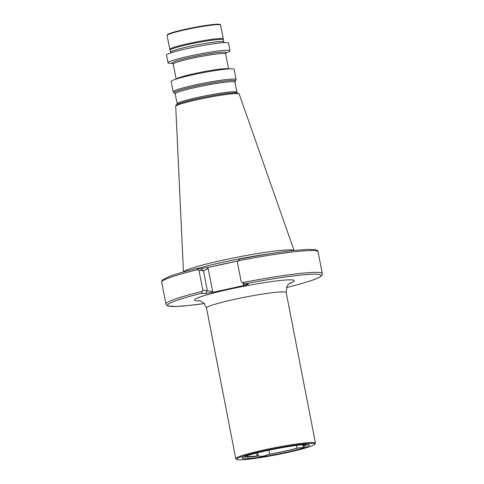 <?xml version="1.0" encoding="UTF-8"?>
<svg xmlns="http://www.w3.org/2000/svg" width="484" height="484" viewBox="0 0 484 484"><rect width="100%" height="100%" fill="white"/><g stroke="black" fill="none" stroke-linecap="round" stroke-linejoin="round"><path stroke-width="0.73" d="M289.94 282.952L287.829 284.967L286.8 286.764L286.183 292.511A40.583 3.273 169 0 0 234.788 299.293A40.583 3.273 169 0 0 206.505 307.999L235.787 458.644A40.583 3.273 -11 0 1 264.07 449.939A40.583 3.273 -11 0 1 315.465 443.156A40.583 3.273 -11 0 1 315.38 443.441L314.781 444.324A39.821 3.213 -11 0 1 287.109 452.582A39.821 3.213 -11 0 1 236.857 459.473A39.821 3.213 -11 0 1 264.433 450.701A39.821 3.213 -11 0 1 314.781 444.324M236.857 459.473L235.968 458.874A40.583 3.273 -11 0 1 235.787 458.644M306.753 444.566A31.793 2.565 -11 0 1 304.091 446.073L304.176 446.296M303.801 444.675A29.167 2.353 -11 0 1 304.133 444.856A29.167 2.353 -11 0 1 302.936 445.939L303.801 446.012A8.119 0.653 -11 0 1 304.091 446.073C304.436 447.258 302.573 447.857 298.513 447.863A31.793 2.565 -11 0 1 284.604 451.276A31.793 2.565 -11 0 1 268.184 454.488C264.294 456.218 261.172 456.708 258.825 455.958A8.119 0.653 -11 0 1 258.281 455.952L257.421 455.88A29.167 2.353 -11 0 1 246.931 455.976A29.167 2.353 -11 0 1 247.173 455.686M266.018 450.834A34.243 2.765 -11 0 1 308.78 444.736A34.243 2.765 -11 0 1 285.518 452.455A34.243 2.765 -11 0 1 242.575 457.604A34.243 2.765 -11 0 1 266.018 450.834M238.176 260.785A79.648 6.425 -11 0 1 318.061 251.801C318.399 250.972 317.232 250.228 314.564 249.575L307.491 249.387L295.186 250.343C279.952 251.989 261.505 254.887 239.852 259.031L237.335 261.977L241.195 281.833L244.716 283.848L248.576 284.168L244.341 285.439L211.986 292.505L205.44 293.588L201.586 293.268L202.826 290.212L198.966 270.356L196.758 268.451L200.618 268.771L211.689 266.702A58.401 4.713 -11 0 1 222.961 264.125A58.401 4.713 -11 0 1 234.988 261.614L238.067 260.943M183.569 271.929A56.374 4.55 -11 0 1 222.767 260.204A56.374 4.55 -11 0 1 293.933 250.476M171.136 81.524A32.089 2.589 -11 0 1 193.497 74.645A32.089 2.589 -11 0 1 234.135 69.279L236.125 79.533A32.089 2.589 -11 0 0 195.494 84.894A32.089 2.589 -11 0 0 173.133 91.778L171.136 81.524M172.836 63.434L169.594 63.247A31.593 2.547 -11 0 1 167.996 62.775A31.593 2.547 -11 0 1 190.012 55.999A31.593 2.547 -11 0 1 230.021 50.717A31.593 2.547 -11 0 1 228.72 51.758L225.78 53.143M167.996 62.775L166.508 55.122A31.593 2.547 -11 0 1 188.524 48.346A31.593 2.547 -11 0 1 228.533 43.064L230.021 50.717M188.796 43.487A27.267 2.202 -11 0 1 223.324 38.926A27.267 2.202 -11 0 1 223.318 39.016L223.299 39.803A27.08 2.184 -11 0 0 189.008 44.328A27.08 2.184 -11 0 0 170.138 50.136L169.823 49.41A27.267 2.202 -11 0 1 169.793 49.332A27.267 2.202 -11 0 1 188.796 43.487M258.825 455.958A31.793 2.565 -11 0 1 244.39 456.69M298.513 447.863A8.119 0.653 -11 0 1 296.976 448.184A30.879 2.493 -11 0 1 269.642 454.155A8.119 0.653 -11 0 1 268.184 454.488M257.421 455.88L256.054 453.169M202.143 291.422A79.648 6.425 -11 0 0 165.939 304.037L161.692 282.196C161.42 281.627 161.801 280.793 162.842 279.685L169.993 276.219C176.146 273.956 185.051 271.367 196.722 268.451L196.758 268.451M286.576 287.327L287.278 287.381C299.106 284.423 308.09 281.809 314.237 279.528L319.888 277.017C322.126 275.408 322.931 274.283 322.308 273.642L318.061 251.801M211.689 266.702L234.988 261.614M198.966 270.356L203.48 270.731C204.399 270.635 205.948 269.842 208.132 268.354L212.627 291.495L211.986 292.505M202.826 290.212L212.627 291.495M244.62 283.824L243.373 284.78L243.028 283.001M302.373 444.784L302.936 445.939M268.88 450.217L269.642 454.155M296.438 445.431L296.976 448.184M200.358 300.776A50.729 4.09 -11 0 1 229.967 289.123A50.729 4.09 -11 0 1 282.323 280.303A50.729 4.09 -11 0 1 289.178 283.509M197.539 268.517A56.374 4.55 -11 0 1 223.154 262.189A56.374 4.55 -11 0 1 270.477 253.664M183.46 271.96L175.722 106.389A32.337 2.608 -11 0 1 198.258 99.486A32.337 2.608 -11 0 1 239.199 94.053L236.337 92.759A31.393 2.535 -11 0 0 198.331 98.482A31.393 2.535 -11 0 0 177.888 104.12L177.822 104.151M176.969 104.629L177.156 103.83A30.438 2.456 -11 0 1 198.367 97.302A30.438 2.456 -11 0 1 236.912 92.214L234.958 82.171L235.145 81.373M177.156 103.83L175.202 93.787A30.438 2.456 -11 0 1 196.413 87.259A30.438 2.456 -11 0 1 234.958 82.171M174.76 93.134A31.26 2.523 -11 0 1 195.953 86.079A31.26 2.523 -11 0 1 235.121 81.397M176.249 79.055A26.699 2.154 -11 0 1 194.792 73.532A26.699 2.154 -11 0 1 228.472 68.903M176.158 79.086L173.236 64.076A26.699 2.154 -11 0 1 191.846 58.352A26.699 2.154 -11 0 1 225.647 53.887L225.859 53.046M172.782 63.398A27.636 2.226 -11 0 1 191.343 57.13A27.636 2.226 -11 0 1 225.822 53.089M170.138 50.136L170.556 52.278A27.08 2.184 -11 0 1 189.425 46.47A27.08 2.184 -11 0 1 223.717 41.945L223.299 39.803M169.793 49.332L167.089 35.435A27.267 2.202 -11 0 1 186.092 29.591A27.267 2.202 -11 0 1 220.619 25.029C219.924 24.684 221.805 24.4 217.643 24.2C210.576 24.515 200.073 26.148 186.128 29.107A26.759 2.16 -11 0 1 220.026 24.708M167.518 34.915A26.759 2.16 -11 0 1 186.116 29.107C174.736 31.696 168.505 33.535 167.44 34.618L167.089 35.435M161.692 282.196A79.648 6.425 -11 0 1 197.902 269.582M242.423 282.62A79.648 6.425 -11 0 1 322.308 273.642M165.939 304.037L166.308 304.872L167.942 305.93L175.873 306.463L187.925 305.586L204.363 303.541A78.124 6.304 -11 0 1 201.586 293.268M244.716 283.848A78.124 6.304 -11 0 1 317.813 274.295A78.124 6.304 -11 0 1 287.242 287.381M205.44 293.588L207.34 290.588L203.48 270.731L200.618 268.771M207.164 267.688L208.132 268.354M244.341 285.439L243.373 284.78M257.663 452.77L258.281 455.952M175.722 106.389C175.625 105.488 176.351 104.732 177.888 104.12M237.384 92.886L236.912 92.214M174.996 93.176L173.133 91.778M224.001 42.628L223.717 41.945M223.324 38.926L220.619 25.029M170.556 52.278L170.543 53.022M173.236 64.076L172.727 63.374M228.569 68.897L225.647 53.887M234.915 81.53L236.125 79.533M175.202 93.787L174.73 93.116M239.199 94.053L294.048 250.464M315.465 443.156L286.183 292.511M206.505 307.999L203.74 302.869L199.432 300.546"/></g></svg>
